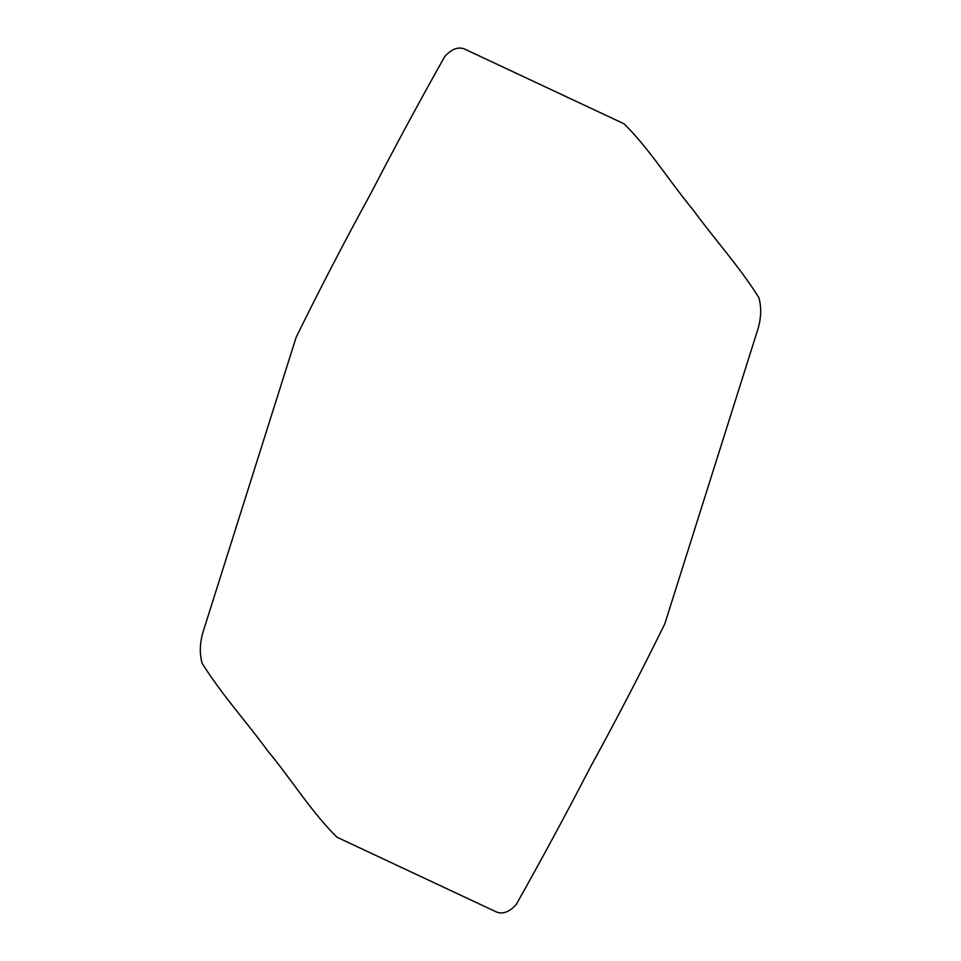 <?xml version="1.0" encoding="UTF-8"?>
<svg xmlns="http://www.w3.org/2000/svg" width="961" height="961" viewBox="0 0 961 961"><rect width="100%" height="100%" fill="white"/><g stroke="black" fill="none" stroke-linecap="round" stroke-linejoin="round"><path stroke-width="1.44" d="M337.023 837.235C311.989 812.778 291.147 779.035 267.759 750.937C246.184 721.303 222.291 695.416 202.182 663.414C199.155 652.963 199.804 641.335 204.14 628.53L296.156 337.251C320.061 288.588 344.867 240.803 370.598 193.894C394.779 147.177 419.501 101.386 444.751 56.507C452.235 48.314 459.394 46.08 466.241 49.828L623.977 123.765C649.011 148.234 669.853 181.953 693.241 210.063C714.816 239.697 738.709 265.584 758.818 297.586C761.845 308.037 761.196 319.665 756.86 332.47L664.844 623.749C640.939 672.412 616.133 720.197 590.402 767.106C566.221 813.823 541.499 859.615 516.249 904.493C508.765 912.686 501.606 914.92 494.759 911.184L337.023 837.235"/></g></svg>

